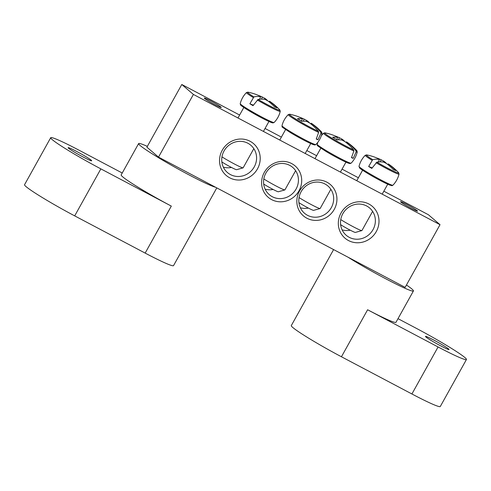 <?xml version="1.0" encoding="UTF-8"?>
<svg xmlns="http://www.w3.org/2000/svg" width="491" height="491" viewBox="0 0 491 491"><rect width="100%" height="100%" fill="white"/><g stroke="black" fill="none" stroke-linecap="round" stroke-linejoin="round"><path stroke-width="0.74" d="M265.901 173.065A17.971 17.032 -49.4 0 1 292.691 167.388A17.971 17.032 -49.4 0 1 296.098 189.01A17.971 17.032 -49.4 0 1 269.307 194.688A17.971 17.032 -49.4 0 1 265.901 173.065M264.287 172.427A20.665 19.591 130.6 0 0 281.65 201.789A20.665 19.591 130.6 0 0 299.019 170.58A20.665 19.591 130.6 0 0 264.287 172.427M265.122 189.145A17.971 17.032 130.6 0 0 273.131 189.465M440.022 224.688L193.399 94.438L158.513 157.114L405.136 287.364L440.022 224.688L428.416 214.745L383.833 191.202M334.248 209.375A20.665 19.591 130.6 0 0 316.891 180.013A20.665 19.591 130.6 0 0 299.516 211.222A20.665 19.591 130.6 0 0 334.248 209.375M376.278 231.568A20.966 19.873 130.6 0 0 358.663 201.783A20.966 19.873 130.6 0 0 341.042 233.446A20.966 19.873 130.6 0 0 376.278 231.568M257.493 168.836A20.966 19.873 130.6 0 0 239.884 139.051A20.966 19.873 130.6 0 0 222.257 170.715A20.966 19.873 130.6 0 0 257.493 168.836M158.513 157.114L146.907 147.171L181.793 84.495L239.62 115.035M265.054 128.47L281.392 137.099M306.826 150.528L316.627 155.702M342.061 169.137L358.399 177.767M400.895 202.114A9.71 0.651 -150.9 0 1 400.57 201.703A9.71 0.651 -150.9 0 1 409.371 205.858A9.71 0.651 -150.9 0 1 417.54 211.148A9.71 0.651 -150.9 0 1 410.083 207.73A9.71 0.651 -150.9 0 1 400.895 202.114M204.6 98.452A9.71 0.651 -150.9 0 1 204.274 98.034A9.71 0.651 -150.9 0 1 213.076 102.189A9.71 0.651 -150.9 0 1 221.245 107.48A9.71 0.651 -150.9 0 1 213.794 104.067A9.71 0.651 -150.9 0 1 204.6 98.452M331.333 207.619A17.971 17.032 -49.4 0 1 304.543 213.29A17.971 17.032 -49.4 0 1 301.13 191.668A17.971 17.032 -49.4 0 1 327.927 185.997A17.971 17.032 -49.4 0 1 331.333 207.619M300.357 207.748A17.971 17.032 130.6 0 0 308.366 208.074M254.252 166.885A17.971 17.032 -49.4 0 1 227.462 172.562A17.971 17.032 -49.4 0 1 224.056 150.94A17.971 17.032 -49.4 0 1 250.846 145.262A17.971 17.032 -49.4 0 1 254.252 166.885M223.319 167.118A17.971 17.032 130.6 0 0 231.464 167.462M373.037 229.616A17.971 17.032 -49.4 0 1 346.241 235.293A17.971 17.032 -49.4 0 1 342.835 213.671A17.971 17.032 -49.4 0 1 369.625 207.994A17.971 17.032 -49.4 0 1 373.037 229.616M342.104 229.849A17.971 17.032 130.6 0 0 350.249 230.193M181.793 84.495L193.399 94.438M376.088 162.717A19.321 1.289 29.1 0 0 399.03 174.053L398.508 172.574A18.535 1.24 -150.9 0 1 392.88 170.788A18.535 1.24 -150.9 0 1 376.879 162.171L371.797 168.395A20.211 1.35 -150.9 0 1 370.183 167.437A20.211 1.35 -150.9 0 1 368.655 166.51L372.687 159.649A18.535 1.24 -150.9 0 1 366.808 154.929L365.273 155.266A19.321 1.289 29.1 0 0 372.006 160.256M376.83 157.992A59.865 53.47 122.6 0 1 381.139 159.796A5.941 0.399 -150.9 0 1 383.717 161.158A59.865 27.165 -64.6 0 1 386.54 163.571M383.717 161.158L383.232 162.055M372.687 159.649A59.865 27.165 -64.6 0 1 379.371 159.44A5.941 0.399 -150.9 0 1 378.629 158.802A59.865 52.77 -79 0 0 370.981 155.935A59.865 52.77 -79 0 0 370.239 155.733M398.508 172.574A59.908 59.908 0 0 0 388.565 164.092A59.865 26.465 126.6 0 0 388.264 163.896A5.941 0.399 -150.9 0 1 389.007 164.534A59.865 53.47 122.6 0 1 395.74 170.58A59.067 26.115 126.6 0 0 393.352 169.641A59.865 52.77 -79 0 0 386.497 163.54A5.941 0.399 -150.9 0 1 383.913 162.177A59.865 26.465 126.6 0 0 376.879 162.171M387.786 164.522L388.264 163.896M372.608 211.375L361.928 230.555A14.38 0.964 -150.9 0 1 361.873 230.592A14.38 0.964 -150.9 0 1 360.369 230.181A14.38 0.964 -150.9 0 1 340.748 219.594M340.619 224.657A9.587 0.638 29.1 0 0 354.379 232.151A9.587 0.638 29.1 0 0 355.38 232.427L361.873 230.592M378.42 161.962L379.371 159.44M389.007 164.534L388.528 165.123M380.237 161.858L381.139 159.796M372.141 167.885L368.655 166.51M257.309 99.986A19.321 1.289 29.1 0 0 280.244 111.322L279.729 109.843A18.535 1.24 -150.9 0 1 274.101 108.057A18.535 1.24 -150.9 0 1 258.094 99.44L253.012 105.663A20.211 1.35 -150.9 0 1 249.876 103.779L253.902 96.917A18.535 1.24 -150.9 0 1 248.029 92.198L246.488 92.535A19.321 1.289 29.1 0 0 253.227 97.525M279.729 109.843A59.908 59.908 0 0 0 269.786 101.361A59.865 26.465 126.6 0 0 269.485 101.164A5.941 0.399 -150.9 0 1 270.228 101.803A59.865 53.47 122.6 0 1 276.955 107.848A59.067 26.115 126.6 0 0 274.573 106.909A59.865 52.77 -79 0 0 267.718 100.808A5.941 0.399 -150.9 0 1 265.134 99.446A59.865 26.465 126.6 0 0 258.094 99.44M253.902 96.917A59.865 27.165 -64.6 0 1 260.586 96.709A5.941 0.399 -150.9 0 1 259.843 96.07A59.865 52.77 -79 0 0 252.202 93.198A59.865 52.77 -79 0 0 251.46 93.002M258.045 95.26A59.865 53.47 122.6 0 1 262.354 97.065A5.941 0.399 -150.9 0 1 264.937 98.427A59.865 27.165 -64.6 0 1 267.761 100.839M253.356 105.154L249.876 103.779M259.635 99.231L260.586 96.709M253.822 148.644L243.149 167.824A14.38 0.964 -150.9 0 1 243.088 167.861A14.38 0.964 -150.9 0 1 234.962 164.282A14.38 0.964 -150.9 0 1 221.969 156.862M221.84 161.926A9.587 0.638 29.1 0 0 230.715 167.063A9.587 0.638 29.1 0 0 236.594 169.696L243.088 167.861M261.457 99.127L262.354 97.065M264.937 98.427L264.453 99.323M269 101.79L269.485 101.164M270.228 101.803L269.749 102.392M356.135 151.879A19.321 1.289 29.1 0 0 357.252 151.995L356.736 150.51A18.535 1.24 -150.9 0 1 355.95 150.811L356.135 151.879L353.213 158.354A20.211 1.35 -150.9 0 1 351.476 157.666L353.882 150.989L353.63 149.896A18.535 1.24 -150.9 0 1 333.727 139.297A18.535 1.24 -150.9 0 1 325.036 132.865L323.495 133.202A19.321 1.289 29.1 0 0 334.58 140.807A19.321 1.289 29.1 0 0 353.882 150.989M356.736 150.51A59.908 59.908 0 0 0 346.787 142.028A59.865 26.465 126.6 0 0 346.493 141.831A5.941 0.399 -150.9 0 1 347.235 142.47A59.865 53.47 122.6 0 1 355.95 150.811M347.235 142.47L346.756 143.059M353.213 158.354L351.617 157.39M335.052 135.927A59.865 53.47 122.6 0 1 339.361 137.732A5.941 0.399 -150.9 0 1 341.945 139.094A59.865 27.165 -64.6 0 1 344.768 141.506M353.63 149.896A59.865 52.77 -79 0 0 344.725 141.476A5.941 0.399 -150.9 0 1 342.141 140.113A59.865 26.465 126.6 0 0 336.986 139.867A59.067 52.064 -79 0 0 332.671 137.271A59.865 27.165 -64.6 0 1 337.593 137.376A5.941 0.399 -150.9 0 1 336.851 136.744A59.865 52.77 -79 0 0 329.222 133.871M330.848 189.287L320.157 208.491A14.38 0.964 -150.9 0 1 320.095 208.534A14.38 0.964 -150.9 0 1 301.511 199.1A14.38 0.964 -150.9 0 1 299.05 197.578M298.915 202.642A9.587 0.638 29.1 0 0 301.216 204.078A9.587 0.638 29.1 0 0 313.602 210.363L320.095 208.534M336.722 139.696L337.593 137.376M338.465 139.794L339.361 137.732M341.945 139.094L341.46 139.99M346.008 142.458L346.493 141.831M320.905 133.27A19.321 1.289 29.1 0 0 322.022 133.386L321.501 131.901A18.535 1.24 -150.9 0 1 320.715 132.202L320.905 133.27L317.978 139.745A20.211 1.35 -150.9 0 1 316.247 139.057L318.647 132.38L318.401 131.287A18.535 1.24 -150.9 0 1 298.497 120.688A18.535 1.24 -150.9 0 1 289.8 114.262L288.266 114.599A19.321 1.289 29.1 0 0 299.344 122.198A19.321 1.289 29.1 0 0 318.647 132.38M321.501 131.901A59.908 59.908 0 0 0 311.558 123.419A59.865 26.465 126.6 0 0 311.257 123.223A5.941 0.399 -150.9 0 1 312 123.861A59.865 53.47 122.6 0 1 320.715 132.202M312 123.861L311.521 124.45M317.978 139.745L316.382 138.787M299.823 117.318A59.865 53.47 122.6 0 1 304.132 119.123A5.941 0.399 -150.9 0 1 306.709 120.491A59.865 27.165 -64.6 0 1 309.533 122.903M318.401 131.287A59.865 52.77 -79 0 0 309.49 122.873A5.941 0.399 -150.9 0 1 306.912 121.504A59.865 26.465 126.6 0 0 301.756 121.265A59.067 52.064 -79 0 0 297.442 118.669A59.865 27.165 -64.6 0 1 302.364 118.773A5.941 0.399 -150.9 0 1 301.621 118.135A59.865 52.77 -79 0 0 293.986 115.268A59.908 59.908 0 0 0 289.8 114.256M295.613 170.678L284.921 189.882A14.38 0.964 -150.9 0 1 284.866 189.925A14.38 0.964 -150.9 0 1 266.282 180.492A14.38 0.964 -150.9 0 1 263.82 178.97M263.685 184.033A9.587 0.638 29.1 0 0 265.981 185.469A9.587 0.638 29.1 0 0 278.372 191.76L284.866 189.925M301.492 121.087L302.364 118.773M303.229 121.185L304.132 119.123M306.709 120.491L306.224 121.381M310.778 123.855L311.257 123.223M433.995 340.171A13.478 0.902 29.1 0 0 425.482 336.409A13.478 0.902 29.1 0 0 436.818 343.755A13.478 0.902 29.1 0 0 449.038 349.518A13.478 0.902 29.1 0 0 433.995 340.171M333.61 249.581L291.304 325.588A44.933 3.001 -150.9 0 0 341.448 356.767L367.612 309.76A44.933 3.001 29.1 0 0 395.985 322.286L413.428 290.948A44.933 3.001 29.1 0 0 406.45 285.001M348.039 257.204A44.933 3.001 29.1 0 0 385.054 278.422A44.933 3.001 29.1 0 0 413.428 290.948M367.612 309.76L438.076 346.971A44.933 3.001 -150.9 0 0 466.45 359.498A44.933 3.001 -150.9 0 0 416.307 328.326L398.005 318.659M341.448 356.767L411.912 393.978A44.933 3.001 29.1 0 0 440.286 406.505L466.45 359.498M83.169 157.034A13.478 0.902 29.1 0 0 91.682 160.796A13.478 0.902 29.1 0 0 80.346 153.45A13.478 0.902 29.1 0 0 68.126 147.681A13.478 0.902 29.1 0 0 83.169 157.034M147.349 146.373A44.933 3.001 29.1 0 0 138.615 143.581L121.179 174.919A44.933 3.001 29.1 0 0 171.316 206.091L100.858 168.879A44.933 3.001 -150.9 0 1 50.714 137.701A44.933 3.001 -150.9 0 1 79.088 150.234L122.234 173.016M216.795 187.893L173.532 265.625A44.933 3.001 -150.9 0 1 145.158 253.098L171.316 206.091M138.615 143.581A44.933 3.001 29.1 0 0 171.635 165.369A44.933 3.001 29.1 0 0 215.61 187.267M50.714 137.701L24.55 184.708A44.933 3.001 29.1 0 0 74.693 215.88L145.158 253.098M390.805 184.714A19.395 1.295 -150.9 0 1 367.759 172.544A19.395 1.295 -150.9 0 1 359.007 166.375L359.584 167.934C360.007 168.456 362.192 170.193 370.122 174.882C378.383 179.651 384.883 183.033 389.627 185.021C393.764 186.169 391.137 185.647 392.892 185.236A19.395 1.295 -150.9 0 1 390.805 184.714M360.357 167.732A18.241 1.221 29.1 0 0 369.189 174.33A18.241 1.221 29.1 0 0 389.486 184.954M274.113 122.504A19.395 1.295 -150.9 0 1 256.548 114.182A19.395 1.295 -150.9 0 1 240.222 103.644L240.473 104.816C240.565 104.786 239.577 104.871 247.617 109.923L261.022 117.539C273.536 124.014 272.425 122.646 272.984 122.91L274.113 122.504C277.163 119.331 279.213 115.606 280.244 111.322M241.578 105A18.241 1.221 29.1 0 0 256.155 114.888A18.241 1.221 29.1 0 0 272.241 122.069M325.987 150.479A19.395 1.295 -150.9 0 1 317.229 144.311C318.555 146.441 313.178 143.01 326.006 151.431C334.199 156.285 341.177 160.005 346.941 162.582L349.991 163.577L351.12 163.172A19.395 1.295 -150.9 0 1 325.987 150.479M326.042 151.449A18.241 1.221 29.1 0 0 343.436 160.962A18.241 1.221 29.1 0 0 349.248 162.736M290.752 131.876A19.395 1.295 -150.9 0 1 282 125.702C283.325 127.838 277.949 124.401 290.776 132.822C298.964 137.676 305.942 141.396 311.711 143.98L314.762 144.974L315.885 144.563A19.395 1.295 -150.9 0 1 290.752 131.876M290.813 132.84A18.241 1.221 29.1 0 0 308.207 142.353A18.241 1.221 29.1 0 0 314.019 144.133M411.912 393.978L438.076 346.971M74.693 215.88L100.858 168.879M399.03 174.053C397.992 178.337 395.949 182.063 392.892 185.236M365.273 155.266C362.18 158.403 360.093 162.104 359.007 166.375M370.987 155.935A59.908 59.908 0 0 0 366.808 154.929M362.597 170.224L356.761 180.713M387.724 184.211L382.194 194.148M246.488 92.535C243.401 95.671 241.308 99.372 240.222 103.644M252.202 93.204A59.908 59.908 0 0 0 248.029 92.198M243.818 107.492L237.982 117.981M268.945 121.48L263.415 131.416M323.495 133.202L321.36 135.663M317.824 142.31L317.229 144.311M357.252 151.995C356.221 156.273 354.171 159.998 351.12 163.172M329.228 133.877A59.908 59.908 0 0 0 325.03 132.865M320.826 148.165L314.989 158.654M345.952 162.147L340.416 172.083M288.266 114.599C285.173 117.736 283.086 121.437 282 125.702M322.022 133.386C320.985 137.664 318.941 141.396 315.885 144.563M285.59 129.556L279.753 140.045M310.717 143.538L305.187 153.48"/></g></svg>
